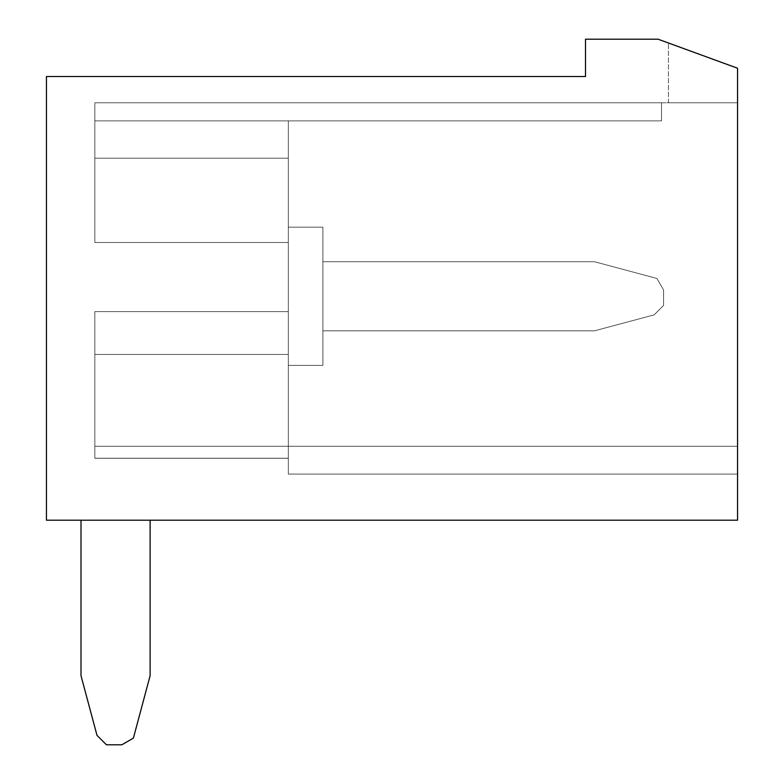 <?xml version="1.0" encoding="UTF-8"?>
<svg xmlns="http://www.w3.org/2000/svg" width="784" height="784" viewBox="0 0 784 784"><rect width="100%" height="100%" fill="white"/><g stroke="black" fill="none" stroke-linecap="round" stroke-linejoin="round"><path stroke-width="0.59" stroke-dasharray="3.92 2.94" d="M322.89 365.393L322.89 227.174L288.336 227.174L288.336 365.393L288.336 227.174L288.336 365.393L288.336 227.174L288.336 365.393L288.336 227.174L288.336 365.393L288.336 227.174L288.336 365.393L288.336 227.174L288.336 365.393L288.336 227.174L288.336 365.393L288.336 227.174L288.336 365.393L288.336 227.174L288.336 365.393L288.336 227.174L288.336 365.393L288.336 227.174L288.336 365.393L288.336 227.174L288.336 365.393L288.336 227.174L288.336 365.393L288.336 227.174L288.336 365.393L288.336 227.174L288.336 365.393L288.336 227.174L288.336 365.393L288.336 227.174L322.89 227.174L322.89 365.393L288.336 365.393L322.89 365.393L322.89 227.174L288.336 227.174L322.89 227.174L322.89 365.393L288.336 365.393L322.89 365.393L288.336 365.393L322.89 365.393L322.89 227.174L322.89 365.393L288.336 365.393L322.89 365.393L322.89 227.174L288.336 227.174L322.89 227.174L322.89 365.393L288.336 365.393L322.89 365.393L322.89 227.174L288.336 227.174L322.89 227.174L322.89 365.393L288.336 365.393L322.89 365.393L322.89 227.174L288.336 227.174L322.89 227.174L322.89 365.393L322.89 227.174L288.336 227.174L322.89 227.174L288.336 227.174L322.89 227.174L322.89 365.393L288.336 365.393L322.89 365.393L322.89 227.174L288.336 227.174L322.89 227.174L322.89 365.393L288.336 365.393L322.89 365.393L322.89 227.174L322.89 365.393M737.548 446.253L94.835 446.253L94.835 311.611L94.835 458.297L94.835 311.611L94.835 458.297L94.835 311.611L94.835 458.297L94.835 311.611L94.835 458.297L94.835 446.253L94.835 458.238L288.336 458.268L94.835 458.238L288.336 458.238L288.336 474.075L288.336 458.268L288.336 474.075L288.336 458.297L94.835 458.297L94.835 446.253L94.835 458.268L288.336 458.268L94.835 458.238L288.336 458.268L288.336 474.075L288.336 458.268L94.835 458.268L94.835 446.253L94.835 458.238L288.336 458.238L288.336 474.075L288.336 458.297L94.835 458.297L94.835 311.611L94.835 458.238L94.835 446.253L737.548 446.253L737.548 474.075L288.336 474.075L288.336 120.873L288.336 242.501L288.336 120.873L288.336 242.501L288.336 120.873L288.336 242.501L288.336 120.873L288.336 242.501L288.336 120.873L288.336 242.501L288.336 120.873L288.336 242.501L288.336 120.873L288.336 242.501L288.336 120.873L288.336 242.501L288.336 120.873L288.336 242.501L288.336 120.873L288.336 242.501L288.336 120.873L288.336 242.501L288.336 120.873L288.336 242.501L94.835 242.501L94.835 102.782L737.548 102.782L737.548 68.228L658.07 39.2L585.501 39.2L585.501 76.518L46.452 76.518L46.452 520.194L737.548 520.194L737.548 68.228L737.548 102.782L737.548 68.228L737.548 102.782L668.438 102.782L737.548 102.782L668.438 102.782L737.548 102.782L668.438 102.782L737.548 102.782L668.438 102.782L737.548 102.782L668.438 102.782L737.548 102.782L668.438 102.782L737.548 102.782L668.438 102.782L737.548 102.782L668.438 102.782L737.548 102.782L668.438 102.782L737.548 102.782L668.438 102.782L737.548 102.782L668.438 102.782L737.548 102.782L668.438 102.782L737.548 102.782L668.438 102.782L737.548 102.782L668.438 102.782L737.548 102.782L668.438 102.782L737.548 102.782L668.438 102.782L737.548 102.782L737.548 68.228L737.548 446.253L94.835 446.253L94.835 458.268L288.336 458.268L288.336 474.075L288.336 354.456L288.336 458.297L94.835 458.297L94.835 446.253L94.835 458.238L288.336 458.238L288.336 311.611L288.336 474.075L288.336 458.297L288.336 474.075L288.336 458.297L94.835 458.297L94.835 311.611L94.835 458.238L288.336 458.238L288.336 311.611L288.336 458.297L94.835 458.297L94.835 311.611L94.835 458.297L94.835 446.253L94.835 458.238L288.336 458.268L288.336 474.075L288.336 311.611L288.336 474.075L288.336 458.297L94.835 458.297L94.835 446.253L737.548 446.253L94.835 446.253L94.835 458.268L288.336 458.238L288.336 311.611L288.336 474.075L288.336 354.456L288.336 458.238L94.835 458.268L94.835 311.611L94.835 458.297L94.835 354.456L94.835 458.238L94.835 446.253L737.548 446.253L737.548 474.075L288.336 474.075L288.336 458.297L94.835 458.297L94.835 446.253L737.548 446.253L94.835 446.253L737.548 446.253L737.548 474.075L737.548 446.253L737.548 474.075L288.336 474.075L288.336 458.268L94.835 458.268L288.336 458.238L288.336 311.611L288.336 458.297L94.835 458.297L94.835 311.611L288.336 311.611L288.336 474.075L288.336 311.611L288.336 474.075L737.548 474.075L737.548 446.253L94.835 446.253L737.548 446.253L94.835 446.253L737.548 446.253L737.548 474.075L288.336 474.075L737.548 474.075L737.548 446.253L737.548 474.075L288.336 474.075L737.548 474.075L737.548 446.253L94.835 446.253L737.548 446.253L737.548 474.075L288.336 474.075L737.548 474.075L737.548 446.253L94.835 446.253L737.548 446.253L94.835 446.253L737.548 446.253L737.548 474.075L288.336 474.075L737.548 474.075L737.548 446.253L737.548 474.075L288.336 474.075L737.548 474.075L737.548 446.253L737.548 474.075L288.336 474.075L737.548 474.075L737.548 102.782L94.835 102.782L94.835 242.501L94.835 102.782L94.835 242.501L94.835 102.782L94.835 242.501L94.835 102.782L94.835 242.501L94.835 102.782L94.835 242.501L94.835 102.782L94.835 158.192L94.835 102.782L661.52 102.782L94.835 102.782L661.52 102.782L94.835 102.782L661.52 102.782L94.835 102.782L661.52 102.782L94.835 102.782L661.52 102.782L94.835 102.782L661.52 102.782L94.835 102.782L661.52 102.782L94.835 102.782L661.52 102.782L94.835 102.782L661.52 102.782L94.835 102.782L661.52 102.782L94.835 102.782L661.52 102.782L94.835 102.782L661.52 102.782L94.835 102.782L661.52 102.782L94.835 102.782L661.52 102.782L94.835 102.782L661.52 102.782L94.835 102.782L661.52 102.782L94.835 102.782L94.835 242.501L94.835 120.873L94.835 242.501L94.835 120.873L288.336 120.873L288.336 158.192L288.336 120.873L94.835 120.873L661.52 120.873L94.835 120.873L661.52 120.873L94.835 120.873L661.52 120.873L661.52 102.782L661.52 120.873L661.52 102.782L661.52 120.873L94.835 120.873L661.52 120.873L94.835 120.873L661.52 120.873L661.52 102.782L661.52 120.873L661.52 102.782L661.52 120.873L94.835 120.873L661.52 120.873L94.835 120.873L661.52 120.873L661.52 102.782L661.52 120.873L661.52 102.782L661.52 120.873L94.835 120.873L661.52 120.873L94.835 120.873L661.52 120.873L661.52 102.782L661.52 120.873L661.52 102.782L661.52 120.873L94.835 120.873L661.52 120.873L94.835 120.873L661.52 120.873L661.52 102.782L661.52 120.873L661.52 102.782L661.52 120.873L94.835 120.873L661.52 120.873L94.835 120.873L661.52 120.873L661.52 102.782L661.52 120.873L661.52 102.782L661.52 120.873L94.835 120.873L661.52 120.873L94.835 120.873L94.835 242.501L94.835 158.192L94.835 242.501L94.835 158.192L94.835 242.501L94.835 158.192L288.336 158.192L94.835 158.192L288.336 158.192L94.835 158.192L288.336 158.192L94.835 158.192L288.336 158.192L94.835 158.192L288.336 158.192L94.835 158.192L288.336 158.192L94.835 158.192L288.336 158.192L94.835 158.192L288.336 158.192L94.835 158.192L288.336 158.192L94.835 158.192L288.336 158.192L94.835 158.192L288.336 158.192L94.835 158.192L288.336 158.192L94.835 158.192L288.336 158.192L94.835 158.192L288.336 158.192L94.835 158.192L94.835 242.501L288.336 242.501L94.835 242.501L288.336 242.501L94.835 242.501L288.336 242.501L94.835 242.501L288.336 242.501L94.835 242.501L288.336 242.501L94.835 242.501L288.336 242.501L94.835 242.501L288.336 242.501L94.835 242.501L288.336 242.501L94.835 242.501L288.336 242.501L94.835 242.501L288.336 242.501L94.835 242.501L288.336 242.501L94.835 242.501L288.336 242.501L94.835 242.501L288.336 242.501L94.835 242.501L288.336 242.501L94.835 242.501L288.336 242.501L94.835 242.501L288.336 242.501L94.835 242.501L288.336 242.501L288.336 354.456L288.336 311.611L94.835 311.611L288.336 311.611L94.835 311.611L288.336 311.611L94.835 311.611L288.336 311.611L94.835 311.611L288.336 311.611L94.835 311.611L288.336 311.611L94.835 311.611L288.336 311.611L94.835 311.611L288.336 311.611L94.835 311.611L288.336 311.611L94.835 311.611L288.336 311.611L94.835 311.611L288.336 311.611L94.835 311.611L288.336 311.611L94.835 311.611L288.336 311.611L94.835 311.611L288.336 311.611L94.835 311.611L288.336 311.611L94.835 311.611L288.336 311.611L94.835 311.611L94.835 458.297L94.835 354.456L94.835 458.297L94.835 446.253L737.548 446.253L737.548 474.075L737.548 446.253L737.548 474.075L737.548 446.253L737.548 474.075L737.548 446.253L737.548 474.075L737.548 446.253L94.835 446.253L737.548 446.253L94.835 446.253L737.548 446.253L94.835 446.253L737.548 446.253L94.835 446.253L94.835 458.297L94.835 354.456L288.336 354.456L94.835 354.456L288.336 354.456L94.835 354.456L288.336 354.456L94.835 354.456L288.336 354.456L94.835 354.456L288.336 354.456L94.835 354.456L288.336 354.456L94.835 354.456L288.336 354.456L94.835 354.456L288.336 354.456L94.835 354.456L288.336 354.456L94.835 354.456L288.336 354.456L94.835 354.456L94.835 458.297L94.835 446.253L737.548 446.253L94.835 446.253L737.548 446.253L94.835 446.253L94.835 458.297L94.835 354.456L288.336 354.456L94.835 354.456L288.336 354.456L94.835 354.456L288.336 354.456L94.835 354.456L288.336 354.456L94.835 354.456L94.835 458.297L94.835 446.253L737.548 446.253L94.835 446.253L737.548 446.253L737.548 474.075L737.548 446.253M150.116 520.194L81.007 520.194L150.116 520.194L81.007 520.194L150.116 520.194L81.007 520.194L150.116 520.194L81.007 520.194L150.116 520.194L81.007 520.194L150.116 520.194L81.007 520.194L150.116 520.194L81.007 520.194L150.116 520.194L81.007 520.194L150.116 520.194L81.007 520.194L150.116 520.194L81.007 520.194L150.116 520.194L81.007 520.194L150.116 520.194L81.007 520.194L150.116 520.194L81.007 520.194L150.116 520.194L81.007 520.194L150.116 520.194L81.007 520.194L150.116 520.194L81.007 520.194L150.116 520.194L150.116 675.69L133.388 738.126L121.824 744.8L106.438 744.8L121.824 744.8L133.388 738.126L121.824 744.8L106.438 744.8L97 735.363L81.007 675.69L81.007 520.194L81.007 675.69L97 735.363L81.007 675.69L81.007 520.194L81.007 675.69L97 735.363L106.438 744.8L121.824 744.8L133.388 738.126L150.116 675.69L150.116 520.194L150.116 675.69L133.388 738.126L121.824 744.8L106.438 744.8L97 735.363L81.007 675.69L81.007 520.194L81.007 675.69L97 735.363L106.438 744.8L121.824 744.8L133.388 738.126L150.116 675.69L150.116 520.194L150.116 675.69L133.388 738.126L150.116 675.69L150.116 520.194L150.116 675.69L133.388 738.126L121.824 744.8L106.438 744.8L97 735.363L106.438 744.8L121.824 744.8L133.388 738.126L150.116 675.69L150.116 520.194L150.116 675.69L133.388 738.126L121.824 744.8L106.438 744.8L97 735.363L81.007 675.69L81.007 520.194L81.007 675.69L97 735.363L106.438 744.8L121.824 744.8L133.388 738.126L121.824 744.8L106.438 744.8L97 735.363L81.007 675.69L81.007 520.194L81.007 675.69L97 735.363L81.007 675.69L81.007 520.194L81.007 675.69L97 735.363L106.438 744.8L121.824 744.8L133.388 738.126L150.116 675.69L150.116 520.194L150.116 675.69L133.388 738.126L150.116 675.69L150.116 520.194L150.116 675.69L133.388 738.126L121.824 744.8L106.438 744.8L97 735.363L106.438 744.8L121.824 744.8L133.388 738.126L121.824 744.8L106.438 744.8L97 735.363L81.007 675.69L81.007 520.194L81.007 675.69L97 735.363L81.007 675.69L81.007 520.194L81.007 675.69L81.007 520.194L81.007 675.69L97 735.363L106.438 744.8L121.824 744.8L133.388 738.126L150.116 675.69L150.116 520.194L150.116 675.69L133.388 738.126L121.824 744.8L106.438 744.8L97 735.363L81.007 675.69L81.007 520.194L81.007 675.69L97 735.363L106.438 744.8L121.824 744.8L133.388 738.126L150.116 675.69L150.116 520.194L150.116 675.69L133.388 738.126L121.824 744.8L106.438 744.8L97 735.363L81.007 675.69L81.007 520.194L81.007 675.69L97 735.363L106.438 744.8L121.824 744.8L133.388 738.126L150.116 675.69L150.116 520.194L150.116 675.69L133.388 738.126L121.824 744.8L106.438 744.8L97 735.363L81.007 675.69L97 735.363L106.438 744.8L121.824 744.8L133.388 738.126L150.116 675.69L150.116 520.194L150.116 675.69L133.388 738.126L121.824 744.8L106.438 744.8L97 735.363L81.007 675.69L81.007 520.194L81.007 675.69L81.007 520.194L81.007 675.69L97 735.363L106.438 744.8L121.824 744.8L133.388 738.126L150.116 675.69L150.116 520.194L150.116 675.69L133.388 738.126L121.824 744.8L106.438 744.8L97 735.363L81.007 675.69L81.007 520.194L81.007 675.69L97 735.363L106.438 744.8L121.824 744.8L133.388 738.126L150.116 675.69L150.116 520.194L150.116 675.69L133.388 738.126L121.824 744.8L106.438 744.8L97 735.363L81.007 675.69L81.007 520.194L81.007 675.69L97 735.363L106.438 744.8L121.824 744.8L133.388 738.126L150.116 675.69L150.116 520.194L150.116 675.69L133.388 738.126L121.824 744.8L106.438 744.8L97 735.363L81.007 675.69L97 735.363L106.438 744.8L121.824 744.8L133.388 738.126L150.116 675.69L150.116 520.194L150.116 675.69L133.388 738.126L150.116 675.69L150.116 520.194L150.116 675.69L133.388 738.126L121.824 744.8L106.438 744.8L97 735.363L106.438 744.8L97 735.363L81.007 675.69L81.007 520.194M288.336 458.297L288.336 354.456L94.835 354.456L288.336 354.456L94.835 354.456L288.336 354.456L288.336 474.075L288.336 354.456L288.336 458.297L288.336 354.456L288.336 458.297L94.835 458.297L288.336 458.297M668.438 102.782L668.438 42.983L668.438 102.782M322.89 330.838L322.89 261.729L322.89 330.838L322.89 261.729L322.89 330.838L322.89 261.729L322.89 330.838L322.89 261.729L322.89 330.838L322.89 261.729L322.89 330.838L322.89 261.729L322.89 330.838L322.89 261.729L322.89 330.838L322.89 261.729L322.89 330.838L322.89 261.729L322.89 330.838L322.89 261.729L322.89 330.838L322.89 261.729L322.89 330.838L322.89 261.729L322.89 330.838L322.89 261.729L322.89 330.838L322.89 261.729L322.89 330.838L322.89 261.729L322.89 330.838L322.89 261.729L322.89 330.838L594.488 330.838L654.16 314.854L594.488 330.838L322.89 330.838L594.488 330.838L322.89 330.838L594.488 330.838L654.16 314.854L663.597 305.407L654.16 314.854L594.488 330.838L322.89 330.838L594.488 330.838L322.89 330.838L594.488 330.838L654.16 314.854L594.488 330.838L322.89 330.838L594.488 330.838L322.89 330.838L594.488 330.838L654.16 314.854L663.597 305.407L663.597 290.021L663.597 305.407L654.16 314.854L594.488 330.838L322.89 330.838L594.488 330.838L322.89 330.838L594.488 330.838L654.16 314.854L663.597 305.407L663.597 290.021L656.923 278.457L663.597 290.021L663.597 305.407L654.16 314.854L594.488 330.838L322.89 330.838L594.488 330.838L322.89 330.838L594.488 330.838L654.16 314.854L594.488 330.838L322.89 330.838L594.488 330.838L322.89 330.838L594.488 330.838L654.16 314.854L663.597 305.407L663.597 290.021L656.923 278.457L594.488 261.729L656.923 278.457L663.597 290.021L663.597 305.407L654.16 314.854L594.488 330.838L322.89 330.838L594.488 330.838L322.89 330.838L594.488 330.838L654.16 314.854L663.597 305.407L663.597 290.021L656.923 278.457L594.488 261.729L322.89 261.729L594.488 261.729L322.89 261.729L594.488 261.729L656.923 278.457L594.488 261.729L322.89 261.729L594.488 261.729L322.89 261.729L594.488 261.729L656.923 278.457L663.597 290.021L663.597 305.407L654.16 314.854L594.488 330.838L322.89 330.838M656.923 278.457L594.488 261.729L322.89 261.729L594.488 261.729L322.89 261.729L594.488 261.729L656.923 278.457L663.597 290.021L656.923 278.457L594.488 261.729L322.89 261.729L594.488 261.729L322.89 261.729L594.488 261.729L656.923 278.457L594.488 261.729L322.89 261.729L594.488 261.729L322.89 261.729L594.488 261.729L656.923 278.457L663.597 290.021L663.597 305.407L663.597 290.021L656.923 278.457L594.488 261.729L322.89 261.729L594.488 261.729L322.89 261.729L594.488 261.729L656.923 278.457L663.597 290.021L663.597 305.407L654.16 314.854L594.488 330.838L654.16 314.854L663.597 305.407L663.597 290.021L656.923 278.457L594.488 261.729L322.89 261.729L594.488 261.729L322.89 261.729L594.488 261.729L656.923 278.457L594.488 261.729L322.89 261.729L594.488 261.729L322.89 261.729L594.488 261.729L656.923 278.457L663.597 290.021L663.597 305.407L654.16 314.854L663.597 305.407L663.597 290.021L656.923 278.457L663.597 290.021L663.597 305.407L654.16 314.854L594.488 330.838L654.16 314.854L663.597 305.407L663.597 290.021L656.923 278.457L594.488 261.729L656.923 278.457L663.597 290.021L663.597 305.407L654.16 314.854L594.488 330.838L654.16 314.854L663.597 305.407L663.597 290.021L656.923 278.457L594.488 261.729L656.923 278.457L663.597 290.021L663.597 305.407L654.16 314.854L594.488 330.838L654.16 314.854L663.597 305.407L663.597 290.021L656.923 278.457L594.488 261.729L656.923 278.457L663.597 290.021L663.597 305.407L654.16 314.854L663.597 305.407L663.597 290.021L656.923 278.457L663.597 290.021L663.597 305.407L654.16 314.854L594.488 330.838L654.16 314.854L663.597 305.407L663.597 290.021L656.923 278.457L594.488 261.729L656.923 278.457L663.597 290.021L663.597 305.407L654.16 314.854L594.488 330.838L654.16 314.854L663.597 305.407L663.597 290.021L656.923 278.457L594.488 261.729L656.923 278.457L663.597 290.021L663.597 305.407L654.16 314.854L594.488 330.838L654.16 314.854L663.597 305.407L663.597 290.021L656.923 278.457L594.488 261.729L656.923 278.457L663.597 290.021L663.597 305.407L654.16 314.854L663.597 305.407L663.597 290.021L656.923 278.457L663.597 290.021L663.597 305.407L654.16 314.854L594.488 330.838L654.16 314.854L663.597 305.407L663.597 290.021L656.923 278.457L594.488 261.729L656.923 278.457M661.52 102.782L661.52 120.873L661.52 102.782L661.52 120.873L661.52 102.782L661.52 120.873L94.835 120.873L661.52 120.873L94.835 120.873L661.52 120.873L661.52 102.782M288.336 158.192L94.835 158.192L288.336 158.192M288.336 311.611L94.835 311.611L288.336 311.611"/><path stroke-width="1.18" d="M46.452 520.194L737.548 520.194L737.548 68.228L658.07 39.2L585.501 39.2L585.501 76.518L46.452 76.518L46.452 520.194M150.116 520.194L150.116 675.69L133.388 738.126L121.824 744.8L106.438 744.8L97 735.363L81.007 675.69L81.007 520.194"/></g></svg>
